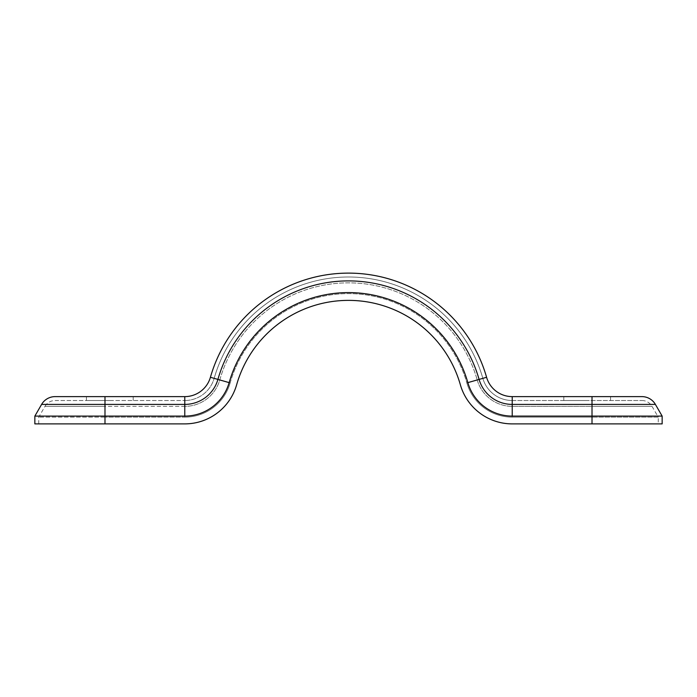 <?xml version="1.0" encoding="UTF-8"?>
<svg xmlns="http://www.w3.org/2000/svg" width="697" height="697" viewBox="0 0 697 697"><rect width="100%" height="100%" fill="white"/><g stroke="black" fill="none" stroke-linecap="round" stroke-linejoin="round"><path stroke-width="0.52" stroke-dasharray="3.48 2.61" d="M109.812 396.619L86.437 396.619L109.812 396.619M109.812 400.514L86.437 400.514L109.812 400.514M587.188 396.619L563.812 396.619L587.188 396.619M587.188 400.514L563.812 400.514L587.188 400.514M34.85 423.889L184.775 423.889A53.939 53.939 0 0 0 236.64 384.77A116.329 116.329 0 0 1 460.36 384.77A53.939 53.939 0 0 0 512.225 423.889A53.939 53.939 0 0 1 460.36 384.77A116.329 116.329 0 0 0 236.64 384.77A116.329 116.329 0 0 1 460.36 384.77A53.939 53.939 0 0 0 512.225 423.889L662.15 423.889M34.85 416.1L184.775 416.1A46.141 46.141 0 0 0 229.147 382.627A124.127 124.127 0 0 1 467.853 382.627A46.141 46.141 0 0 0 512.225 416.1L662.15 416.1M184.775 423.889A53.939 53.939 0 0 0 236.64 384.77A53.939 53.939 0 0 1 184.775 423.889L104.986 423.889L184.775 423.889M641.902 396.619L512.225 396.619A26.66 26.66 0 0 1 486.584 377.277A143.608 143.608 0 0 0 210.416 377.277A26.66 26.66 0 0 1 184.775 396.619L55.098 396.619M38.744 423.889L38.744 417.146L44.974 406.36L104.986 406.36L104.986 423.889L104.986 417.146L38.744 417.146L104.986 417.146L104.986 406.36L184.775 406.36L184.775 417.146L104.986 417.146L184.775 417.146L184.775 406.36A36.401 36.401 0 0 0 219.782 379.952A133.868 133.868 0 0 1 477.218 379.952A133.868 133.868 0 0 0 219.782 379.952L230.149 382.914A123.081 123.081 0 0 1 466.851 382.914A123.081 123.081 0 0 0 230.149 382.914A47.187 47.187 0 0 1 184.775 417.146A47.187 47.187 0 0 0 230.149 382.914L219.782 379.952A36.401 36.401 0 0 1 184.775 406.36L44.974 406.36A11.692 11.692 0 0 1 55.098 400.514L184.775 400.514L55.098 400.514M214.162 378.349A139.705 139.705 0 0 1 482.838 378.349A139.705 139.705 0 0 0 214.162 378.349A30.555 30.555 0 0 1 184.775 400.514A30.555 30.555 0 0 0 214.162 378.349A139.705 139.705 0 0 1 482.838 378.349A30.555 30.555 0 0 0 512.225 400.514L641.902 400.514L512.225 400.514A30.555 30.555 0 0 1 482.838 378.349A139.705 139.705 0 0 0 214.162 378.349A30.555 30.555 0 0 1 184.775 400.514A30.555 30.555 0 0 0 214.162 378.349L219.782 379.952L214.162 378.349M512.225 417.146A47.187 47.187 0 0 1 466.851 382.914A47.187 47.187 0 0 0 512.225 417.146L592.014 417.146L512.225 417.146L512.225 406.36A36.401 36.401 0 0 1 477.218 379.952L466.851 382.914L477.218 379.952A36.401 36.401 0 0 0 512.225 406.36L512.225 417.146M641.902 400.514A11.692 11.692 0 0 1 652.026 406.36L658.256 417.146L592.014 417.146L658.256 417.146L658.256 423.889M592.014 396.619L592.014 404.408L512.225 404.408L512.225 396.619A26.66 26.66 0 0 1 486.584 377.277A143.608 143.608 0 0 0 210.416 377.277A26.66 26.66 0 0 1 184.775 396.619L184.775 404.408A34.458 34.458 0 0 0 217.908 379.421A135.81 135.81 0 0 1 479.092 379.421A34.458 34.458 0 0 0 512.225 404.408L512.225 416.1M104.986 423.889L104.986 404.408L184.775 404.408L184.775 416.1M41.602 404.408L104.986 404.408L104.986 396.619M229.147 382.627L210.416 377.277M482.838 378.349L477.218 379.952L482.838 378.349A30.555 30.555 0 0 0 512.225 400.514A30.555 30.555 0 0 1 482.838 378.349M184.775 406.36L184.775 400.514L184.775 406.36M104.986 406.36L104.986 400.514L104.986 406.36M655.398 404.408L592.014 404.408L592.014 423.889M486.584 377.277L467.853 382.627M592.014 406.36L592.014 417.146L592.014 406.36L512.225 406.36L652.026 406.36L592.014 406.36L592.014 400.514L592.014 406.36M512.225 400.514L512.225 406.36L512.225 400.514M86.437 400.514L86.437 396.619M563.812 400.514L563.812 396.619M610.563 400.514L610.563 396.619M133.188 400.514L133.188 396.619"/><path stroke-width="1.05" d="M184.775 416.1L184.775 404.408L104.986 404.408L104.986 423.889L184.775 423.889A53.939 53.939 0 0 0 236.64 384.77A116.329 116.329 0 0 1 460.36 384.77A53.939 53.939 0 0 0 512.225 423.889L592.014 423.889L592.014 416.1L512.225 416.1A46.141 46.141 0 0 1 467.853 382.627A124.127 124.127 0 0 0 229.147 382.627A46.141 46.141 0 0 1 184.775 416.1L34.85 416.1L41.602 404.408A15.587 15.587 0 0 1 55.098 396.619L184.775 396.619A26.66 26.66 0 0 0 210.416 377.277A143.608 143.608 0 0 1 486.584 377.277A26.66 26.66 0 0 0 512.225 396.619L641.902 396.619A15.587 15.587 0 0 1 655.398 404.408L662.15 416.1L662.15 423.889L592.014 423.889M104.986 423.889L34.85 423.889L34.85 416.1M662.15 416.1L592.014 416.1L592.014 404.408L512.225 404.408A34.458 34.458 0 0 1 479.092 379.421L467.853 382.627M486.584 377.277L479.092 379.421A135.81 135.81 0 0 0 217.908 379.421A34.458 34.458 0 0 1 184.775 404.408L184.775 396.619A26.66 26.66 0 0 0 210.416 377.277A143.608 143.608 0 0 1 486.584 377.277A26.66 26.66 0 0 0 512.225 396.619L512.225 416.1M229.147 382.627L210.416 377.277M104.986 396.619L104.986 404.408L41.602 404.408M655.398 404.408L592.014 404.408L592.014 396.619"/></g></svg>
